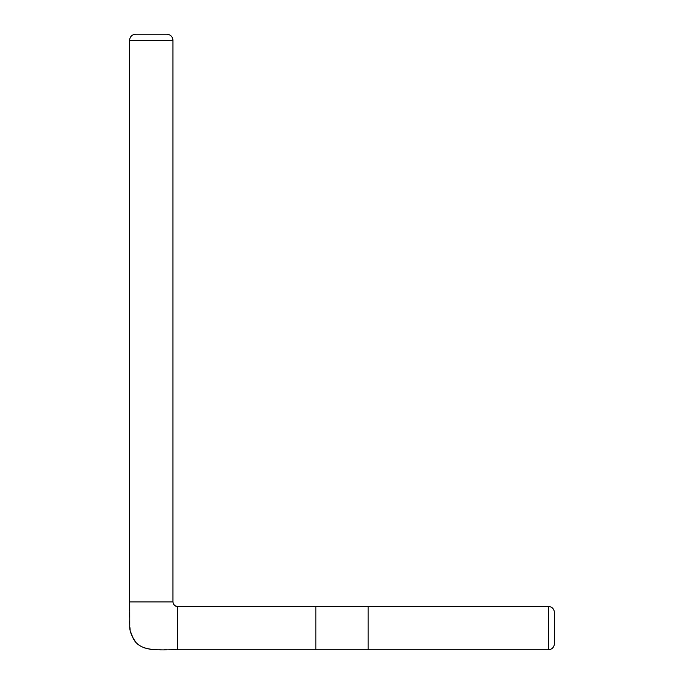 <?xml version="1.0" encoding="UTF-8"?>
<svg xmlns="http://www.w3.org/2000/svg" width="684" height="684" viewBox="0 0 684 684"><rect width="100%" height="100%" fill="white"/><g stroke="black" fill="none" stroke-linecap="round" stroke-linejoin="round"><path stroke-width="1.03" d="M169.042 649.791L548.354 649.791L548.354 606.409C552.022 606.793 554.049 608.82 554.433 612.479L554.433 643.721C554.049 647.38 552.022 649.407 548.354 649.791M172.958 411.204L172.958 601.937L129.575 601.937L129.575 463.53L129.746 625.518C129.327 630.52 131.49 636.274 136.236 642.772C144.965 652.168 164.04 649.398 177.43 649.791L177.43 606.409L368.163 606.409L315.837 606.409L315.837 649.791L368.163 649.791L368.163 606.409L506.57 606.409L177.43 606.409C174.762 606.092 173.274 604.605 172.958 601.937L172.958 40.27L129.575 40.27C129.96 36.611 131.986 34.585 135.646 34.2L166.887 34.2C170.547 34.585 172.573 36.611 172.958 40.27M129.575 40.27L129.575 611.017M368.163 606.409L548.354 606.409M342.034 649.791L342.675 649.783M315.837 649.791L368.163 649.791M172.958 601.937C173.368 604.904 174.865 606.392 177.43 606.409M129.575 612.659L129.567 617.122M129.584 621.012L129.755 625.757M129.883 627.228L130.148 629.383M130.618 631.879L133.474 639.181M134.38 640.557L135.765 642.267M136.655 643.182L138.083 644.431M139.844 645.679L141.52 646.636M143.289 647.44L144.76 647.987M145.872 648.329L146.667 648.552M148.847 649.022L151.78 649.449M154.669 649.672L156.713 649.749M158.602 649.783L161.313 649.8M164.322 649.791L166.545 649.791"/></g></svg>
